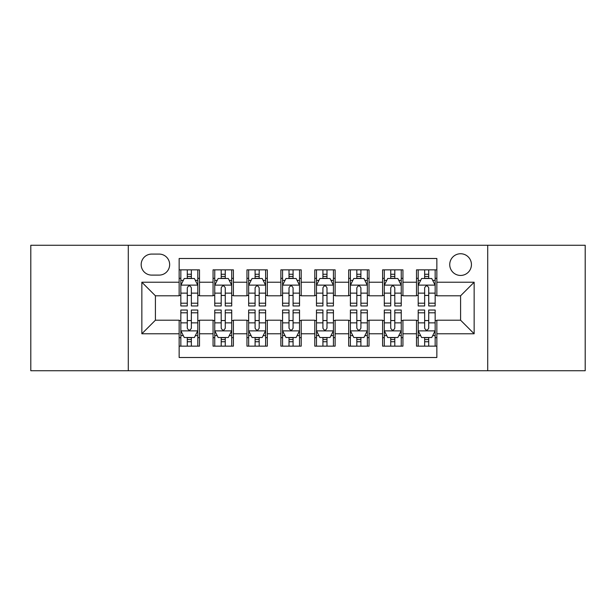 <?xml version="1.0" encoding="UTF-8"?>
<svg xmlns="http://www.w3.org/2000/svg" width="616" height="616" viewBox="0 0 616 616"><rect width="100%" height="100%" fill="white"/><g stroke="black" fill="none" stroke-linecap="round" stroke-linejoin="round"><path stroke-width="0.92" d="M460.591 253.746A10.849 10.849 0 0 0 449.734 264.595A10.849 10.849 0 0 0 460.591 275.444A10.849 10.849 0 0 0 471.44 264.595A10.849 10.849 0 0 0 460.591 253.746M487.71 370.732L585.2 370.732L585.2 245.268L487.71 245.268L487.71 370.732L128.29 370.732L128.29 245.268L30.8 245.268L30.8 370.732L128.29 370.732M436.852 269.854L416.508 269.854L416.508 282.228L402.941 282.228L402.941 295.796L416.508 295.796L416.508 282.228M402.941 282.228L402.941 269.854L382.598 269.854L382.598 282.228L369.038 282.228L369.038 295.796L382.598 295.796L382.598 282.228M369.038 282.228L369.038 269.854L348.687 269.854L348.687 282.228L335.127 282.228L335.127 295.796L348.687 295.796L348.687 282.228M335.127 282.228L335.127 269.854L314.784 269.854L314.784 282.228L301.216 282.228L301.216 295.796L314.784 295.796L314.784 282.228M301.216 282.228L301.216 269.854L280.873 269.854L280.873 282.228L267.313 282.228L267.313 295.796L280.873 295.796L280.873 282.228M267.313 282.228L267.313 269.854L246.962 269.854L246.962 282.228L233.402 282.228L233.402 295.796L246.962 295.796L246.962 282.228M233.402 282.228L233.402 269.854L213.059 269.854L213.059 295.796L199.492 295.796L199.492 269.854L179.148 269.854M179.148 346.146L199.492 346.146L199.492 320.205L213.059 320.205L213.059 346.146L233.402 346.146L233.402 320.205L246.962 320.205L246.962 333.772L233.402 333.772M246.962 333.772L246.962 346.146L267.313 346.146L267.313 320.205L280.873 320.205L280.873 333.772L267.313 333.772M280.873 333.772L280.873 346.146L301.216 346.146L301.216 320.205L314.784 320.205L314.784 333.772L301.216 333.772M314.784 333.772L314.784 346.146L335.127 346.146L335.127 320.205L348.687 320.205L348.687 333.772L335.127 333.772M348.687 333.772L348.687 346.146L369.038 346.146L369.038 320.205L382.598 320.205L382.598 333.772L369.038 333.772M382.598 333.772L382.598 346.146L402.941 346.146L402.941 320.205L416.508 320.205L416.508 333.772L402.941 333.772M151.682 275.106L159.144 275.106A10.511 10.511 0 0 0 169.654 264.595A10.511 10.511 0 0 0 159.144 254.085L151.682 254.085A10.511 10.511 0 0 0 141.172 264.595A10.511 10.511 0 0 0 151.682 275.106M487.71 245.268L128.29 245.268M436.852 282.228L436.852 258.497L179.148 258.497L179.148 295.796L155.409 295.796L155.409 320.205L179.148 320.205L179.148 357.503L436.852 357.503L436.852 320.205L460.591 320.205L460.591 295.796L436.852 295.796L436.852 282.228L474.151 282.228L474.151 333.772L436.852 333.772M179.148 333.772L141.849 333.772L141.849 282.228L179.148 282.228M416.508 333.772L416.508 346.146L436.852 346.146M179.148 278.332L180.842 278.332M187.287 278.332L191.353 278.332M197.798 278.332L199.492 278.332M179.148 295.457L180.842 295.457M187.287 295.457L191.353 295.457M197.798 295.457L199.492 295.457M179.148 320.543L180.842 320.543M187.287 320.543L191.353 320.543M197.798 320.543L199.492 320.543M179.148 337.668L180.842 337.668M187.287 337.668L191.353 337.668M197.798 337.668L199.492 337.668M213.059 295.457L214.753 295.457M221.198 295.457L225.264 295.457M231.708 295.457L233.402 295.457M213.059 278.332L214.753 278.332M221.198 278.332L225.264 278.332M231.708 278.332L233.402 278.332M213.059 320.543L214.753 320.543M221.198 320.543L225.264 320.543M231.708 320.543L233.402 320.543M213.059 337.668L214.753 337.668M221.198 337.668L225.264 337.668M231.708 337.668L233.402 337.668M246.962 320.543L248.664 320.543M255.101 320.543L259.174 320.543M265.611 320.543L267.313 320.543M246.962 337.668L248.664 337.668M255.101 337.668L259.174 337.668M265.611 337.668L267.313 337.668M246.962 278.332L248.664 278.332M255.101 278.332L259.174 278.332M265.611 278.332L267.313 278.332M246.962 295.457L248.664 295.457M255.101 295.457L259.174 295.457M265.611 295.457L267.313 295.457M280.873 320.543L282.567 320.543M289.012 320.543L293.077 320.543M299.522 320.543L301.216 320.543M280.873 337.668L282.567 337.668M289.012 337.668L293.077 337.668M299.522 337.668L301.216 337.668M280.873 278.332L282.567 278.332M289.012 278.332L293.077 278.332M299.522 278.332L301.216 278.332M280.873 295.457L282.567 295.457M289.012 295.457L293.077 295.457M299.522 295.457L301.216 295.457M314.784 320.543L316.478 320.543M322.923 320.543L326.988 320.543M333.433 320.543L335.127 320.543M314.784 337.668L316.478 337.668M322.923 337.668L326.988 337.668M333.433 337.668L335.127 337.668M314.784 278.332L316.478 278.332M322.923 278.332L326.988 278.332M333.433 278.332L335.127 278.332M314.784 295.457L316.478 295.457M322.923 295.457L326.988 295.457M333.433 295.457L335.127 295.457M348.687 320.543L350.389 320.543M356.826 320.543L360.899 320.543M367.336 320.543L369.038 320.543M348.687 337.668L350.389 337.668M356.826 337.668L360.899 337.668M367.336 337.668L369.038 337.668M348.687 278.332L350.389 278.332M356.826 278.332L360.899 278.332M367.336 278.332L369.038 278.332M348.687 295.457L350.389 295.457M356.826 295.457L360.899 295.457M367.336 295.457L369.038 295.457M382.598 320.543L384.292 320.543M390.736 320.543L394.802 320.543M401.247 320.543L402.941 320.543M382.598 337.668L384.292 337.668M390.736 337.668L394.802 337.668M401.247 337.668L402.941 337.668M382.598 278.332L384.292 278.332M390.736 278.332L394.802 278.332M401.247 278.332L402.941 278.332M382.598 295.457L384.292 295.457M390.736 295.457L394.802 295.457M401.247 295.457L402.941 295.457M416.508 320.543L418.202 320.543M424.647 320.543L428.713 320.543M435.158 320.543L436.852 320.543M416.508 337.668L418.202 337.668M424.647 337.668L428.713 337.668M435.158 337.668L436.852 337.668M416.508 278.332L418.202 278.332M424.647 278.332L428.713 278.332M435.158 278.332L436.852 278.332M416.508 295.457L418.202 295.457M424.647 295.457L428.713 295.457M435.158 295.457L436.852 295.457M155.409 295.796L141.849 282.228M155.409 320.205L141.849 333.772M474.151 282.228L460.591 295.796M474.151 333.772L460.591 320.205M191.353 274.259L187.287 274.259M197.798 303.203L191.353 303.203L191.353 305.967L197.798 305.967L197.798 285.285L194.41 278.501L184.238 278.501L180.842 285.285L180.842 305.967L187.287 305.967L187.287 303.203L180.842 303.203M180.842 285.285L180.842 269.854M197.798 285.285L197.798 269.854M187.287 278.501L187.287 269.854M191.353 269.854L191.353 278.501M191.353 303.203L191.353 287.826C189.998 285.216 188.642 285.216 187.287 287.826L187.287 303.203M187.287 341.741L191.353 341.741M180.842 312.797L187.287 312.797L187.287 310.033L180.842 310.033L180.842 330.715L184.238 337.499L194.41 337.499L197.798 330.715L197.798 310.033L191.353 310.033L191.353 312.797L197.798 312.797M197.798 330.715L197.798 346.146M180.842 330.715L180.842 346.146M191.353 337.499L191.353 346.146M187.287 346.146L187.287 337.499M187.287 312.797L187.287 328.174C188.642 330.784 189.998 330.784 191.353 328.174L191.353 312.797M225.264 274.259L221.198 274.259M231.708 303.203L225.264 303.203L225.264 305.967L231.708 305.967L231.708 285.285L228.313 278.501L218.141 278.501L214.753 285.285L214.753 305.967L221.198 305.967L221.198 303.203L214.753 303.203M214.753 285.285L214.753 269.854M231.708 285.285L231.708 269.854M221.198 278.501L221.198 269.854M225.264 269.854L225.264 278.501M225.264 303.203L225.264 287.826C223.908 285.216 222.553 285.216 221.198 287.826L221.198 303.203M259.174 274.259L255.101 274.259M265.611 303.203L259.174 303.203L259.174 305.967L265.611 305.967L265.611 285.285L262.224 278.501L252.052 278.501L248.664 285.285L248.664 305.967L255.101 305.967L255.101 303.203L248.664 303.203M248.664 285.285L248.664 269.854M265.611 285.285L265.611 269.854M255.101 278.501L255.101 269.854M259.174 269.854L259.174 278.501M259.174 303.203L259.174 287.826C257.819 285.216 256.464 285.216 255.101 287.826L255.101 303.203M293.077 274.259L289.012 274.259M299.522 303.203L293.077 303.203L293.077 305.967L299.522 305.967L299.522 285.285L296.134 278.501L285.963 278.501L282.567 285.285L282.567 305.967L289.012 305.967L289.012 303.203L282.567 303.203M282.567 285.285L282.567 269.854M299.522 285.285L299.522 269.854M289.012 278.501L289.012 269.854M293.077 269.854L293.077 278.501M293.077 303.203L293.077 287.826C291.722 285.216 290.367 285.216 289.012 287.826L289.012 303.203M326.988 274.259L322.923 274.259M333.433 303.203L326.988 303.203L326.988 305.967L333.433 305.967L333.433 285.285L330.037 278.501L319.866 278.501L316.478 285.285L316.478 305.967L322.923 305.967L322.923 303.203L316.478 303.203M316.478 285.285L316.478 269.854M333.433 285.285L333.433 269.854M322.923 278.501L322.923 269.854M326.988 269.854L326.988 278.501M326.988 303.203L326.988 287.826C325.633 285.216 324.278 285.216 322.923 287.826L322.923 303.203M221.198 341.741L225.264 341.741M214.753 312.797L221.198 312.797L221.198 310.033L214.753 310.033L214.753 330.715L218.141 337.499L228.313 337.499L231.708 330.715L231.708 310.033L225.264 310.033L225.264 312.797L231.708 312.797M231.708 330.715L231.708 346.146M214.753 330.715L214.753 346.146M225.264 337.499L225.264 346.146M221.198 346.146L221.198 337.499M221.198 312.797L221.198 328.174C222.553 330.784 223.908 330.784 225.264 328.174L225.264 312.797M255.101 341.741L259.174 341.741M248.664 312.797L255.101 312.797L255.101 310.033L248.664 310.033L248.664 330.715L252.052 337.499L262.224 337.499L265.611 330.715L265.611 310.033L259.174 310.033L259.174 312.797L265.611 312.797M265.611 330.715L265.611 346.146M248.664 330.715L248.664 346.146M259.174 337.499L259.174 346.146M255.101 346.146L255.101 337.499M255.101 312.797L255.101 328.174C256.456 330.784 257.811 330.784 259.174 328.174L259.174 312.797M289.012 341.741L293.077 341.741M282.567 312.797L289.012 312.797L289.012 310.033L282.567 310.033L282.567 330.715L285.963 337.499L296.134 337.499L299.522 330.715L299.522 310.033L293.077 310.033L293.077 312.797L299.522 312.797M299.522 330.715L299.522 346.146M282.567 330.715L282.567 346.146M293.077 337.499L293.077 346.146M289.012 346.146L289.012 337.499M289.012 312.797L289.012 328.174C290.367 330.784 291.722 330.784 293.077 328.174L293.077 312.797M322.923 341.741L326.988 341.741M316.478 312.797L322.923 312.797L322.923 310.033L316.478 310.033L316.478 330.715L319.866 337.499L330.037 337.499L333.433 330.715L333.433 310.033L326.988 310.033L326.988 312.797L333.433 312.797M333.433 330.715L333.433 346.146M316.478 330.715L316.478 346.146M326.988 337.499L326.988 346.146M322.923 346.146L322.923 337.499M322.923 312.797L322.923 328.174C324.278 330.784 325.633 330.784 326.988 328.174L326.988 312.797M360.899 274.259L356.826 274.259M367.336 303.203L360.899 303.203L360.899 305.967L367.336 305.967L367.336 285.285L363.948 278.501L353.776 278.501L350.389 285.285L350.389 305.967L356.826 305.967L356.826 303.203L350.389 303.203M350.389 285.285L350.389 269.854M367.336 285.285L367.336 269.854M356.826 278.501L356.826 269.854M360.899 269.854L360.899 278.501M360.899 303.203L360.899 287.826C359.544 285.216 358.189 285.216 356.826 287.826L356.826 303.203M356.826 341.741L360.899 341.741M350.389 312.797L356.826 312.797L356.826 310.033L350.389 310.033L350.389 330.715L353.776 337.499L363.948 337.499L367.336 330.715L367.336 310.033L360.899 310.033L360.899 312.797L367.336 312.797M367.336 330.715L367.336 346.146M350.389 330.715L350.389 346.146M360.899 337.499L360.899 346.146M356.826 346.146L356.826 337.499M356.826 312.797L356.826 328.174C358.181 330.784 359.536 330.784 360.899 328.174L360.899 312.797M394.802 274.259L390.736 274.259M401.247 303.203L394.802 303.203L394.802 305.967L401.247 305.967L401.247 285.285L397.859 278.501L387.687 278.501L384.292 285.285L384.292 305.967L390.736 305.967L390.736 303.203L384.292 303.203M384.292 285.285L384.292 269.854M401.247 285.285L401.247 269.854M390.736 278.501L390.736 269.854M394.802 269.854L394.802 278.501M394.802 303.203L394.802 287.826C393.447 285.216 392.092 285.216 390.736 287.826L390.736 303.203M390.736 341.741L394.802 341.741M384.292 312.797L390.736 312.797L390.736 310.033L384.292 310.033L384.292 330.715L387.687 337.499L397.859 337.499L401.247 330.715L401.247 310.033L394.802 310.033L394.802 312.797L401.247 312.797M401.247 330.715L401.247 346.146M384.292 330.715L384.292 346.146M394.802 337.499L394.802 346.146M390.736 346.146L390.736 337.499M390.736 312.797L390.736 328.174C392.092 330.784 393.447 330.784 394.802 328.174L394.802 312.797M428.713 274.259L424.647 274.259M435.158 303.203L428.713 303.203L428.713 305.967L435.158 305.967L435.158 285.285L431.762 278.501L421.59 278.501L418.202 285.285L418.202 305.967L424.647 305.967L424.647 303.203L418.202 303.203M418.202 285.285L418.202 269.854M435.158 285.285L435.158 269.854M424.647 278.501L424.647 269.854M428.713 269.854L428.713 278.501M428.713 303.203L428.713 287.826C427.358 285.216 426.002 285.216 424.647 287.826L424.647 303.203M424.647 341.741L428.713 341.741M418.202 312.797L424.647 312.797L424.647 310.033L418.202 310.033L418.202 330.715L421.59 337.499L431.762 337.499L435.158 330.715L435.158 310.033L428.713 310.033L428.713 312.797L435.158 312.797M435.158 330.715L435.158 346.146M418.202 330.715L418.202 346.146M428.713 337.499L428.713 346.146M424.647 346.146L424.647 337.499M424.647 312.797L424.647 328.174C426.002 330.784 427.358 330.784 428.713 328.174L428.713 312.797M213.059 333.772L199.492 333.772M213.059 282.228L199.492 282.228M197.713 285.116L180.927 285.116M180.842 280.365L183.299 280.365M195.341 280.365L197.798 280.365M187.287 293.139L180.842 293.139M197.798 293.139L191.353 293.139M191.353 276.422L187.287 276.422M180.927 330.884L197.713 330.884M197.798 335.635L195.341 335.635M183.299 335.635L180.842 335.635M191.353 322.861L197.798 322.861M180.842 322.861L187.287 322.861M187.287 339.578L191.353 339.578M231.624 285.116L214.838 285.116M214.753 280.365L217.209 280.365M229.252 280.365L231.708 280.365M221.198 293.139L214.753 293.139M231.708 293.139L225.264 293.139M225.264 276.422L221.198 276.422M265.527 285.116L248.749 285.116M248.664 280.365L251.12 280.365M263.155 280.365L265.611 280.365M255.101 293.139L248.664 293.139M265.611 293.139L259.174 293.139M259.174 276.422L255.101 276.422M299.438 285.116L282.652 285.116M282.567 280.365L285.023 280.365M297.066 280.365L299.522 280.365M289.012 293.139L282.567 293.139M299.522 293.139L293.077 293.139M293.077 276.422L289.012 276.422M333.348 285.116L316.562 285.116M316.478 280.365L318.934 280.365M330.977 280.365L333.433 280.365M322.923 293.139L316.478 293.139M333.433 293.139L326.988 293.139M326.988 276.422L322.923 276.422M214.838 330.884L231.624 330.884M231.708 335.635L229.252 335.635M217.209 335.635L214.753 335.635M225.264 322.861L231.708 322.861M214.753 322.861L221.198 322.861M221.198 339.578L225.264 339.578M248.749 330.884L265.527 330.884M265.611 335.635L263.155 335.635M251.12 335.635L248.664 335.635M259.174 322.861L265.611 322.861M248.664 322.861L255.101 322.861M255.101 339.578L259.174 339.578M282.652 330.884L299.438 330.884M299.522 335.635L297.066 335.635M285.023 335.635L282.567 335.635M293.077 322.861L299.522 322.861M282.567 322.861L289.012 322.861M289.012 339.578L293.077 339.578M316.562 330.884L333.348 330.884M333.433 335.635L330.977 335.635M318.934 335.635L316.478 335.635M326.988 322.861L333.433 322.861M316.478 322.861L322.923 322.861M322.923 339.578L326.988 339.578M367.252 285.116L350.473 285.116M350.389 280.365L352.845 280.365M364.88 280.365L367.336 280.365M356.826 293.139L350.389 293.139M367.336 293.139L360.899 293.139M360.899 276.422L356.826 276.422M350.473 330.884L367.252 330.884M367.336 335.635L364.88 335.635M352.845 335.635L350.389 335.635M360.899 322.861L367.336 322.861M350.389 322.861L356.826 322.861M356.826 339.578L360.899 339.578M401.162 285.116L384.376 285.116M384.292 280.365L386.748 280.365M398.791 280.365L401.247 280.365M390.736 293.139L384.292 293.139M401.247 293.139L394.802 293.139M394.802 276.422L390.736 276.422M384.376 330.884L401.162 330.884M401.247 335.635L398.791 335.635M386.748 335.635L384.292 335.635M394.802 322.861L401.247 322.861M384.292 322.861L390.736 322.861M390.736 339.578L394.802 339.578M435.073 285.116L418.287 285.116M418.202 280.365L420.659 280.365M432.702 280.365L435.158 280.365M424.647 293.139L418.202 293.139M435.158 293.139L428.713 293.139M428.713 276.422L424.647 276.422M418.287 330.884L435.073 330.884M435.158 335.635L432.702 335.635M420.659 335.635L418.202 335.635M428.713 322.861L435.158 322.861M418.202 322.861L424.647 322.861M424.647 339.578L428.713 339.578"/></g></svg>
